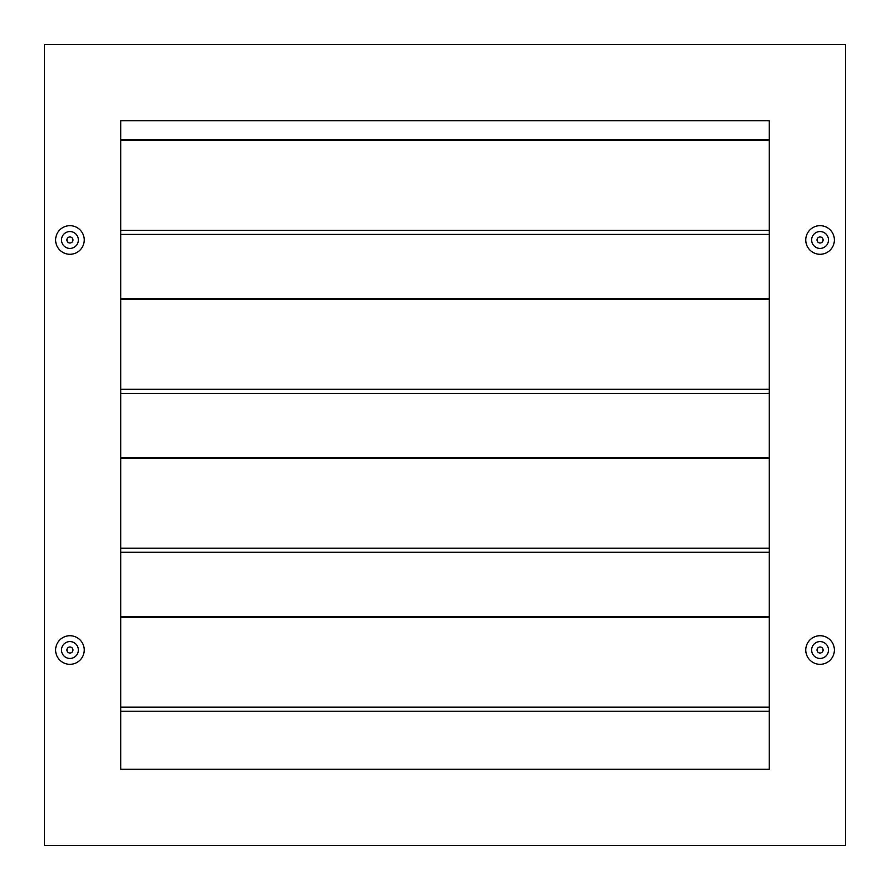 <?xml version="1.0" encoding="UTF-8"?>
<svg xmlns="http://www.w3.org/2000/svg" width="890" height="890" viewBox="0 0 890 890"><rect width="100%" height="100%" fill="white"/><g stroke="black" fill="none" stroke-linecap="round" stroke-linejoin="round"><path stroke-width="1.33" d="M817.053 650.023A3.015 3.015 0 0 0 820.068 653.038A3.015 3.015 0 0 0 823.094 650.023A3.015 3.015 0 0 0 820.068 646.997A3.015 3.015 0 0 0 817.053 650.023M817.053 239.977A3.015 3.015 0 0 0 820.068 243.003A3.015 3.015 0 0 0 823.094 239.977A3.015 3.015 0 0 0 820.068 236.963A3.015 3.015 0 0 0 817.053 239.977M66.906 239.977A3.015 3.015 0 0 0 69.932 243.003A3.015 3.015 0 0 0 72.947 239.977A3.015 3.015 0 0 0 69.932 236.963A3.015 3.015 0 0 0 66.906 239.977M66.906 650.023A3.015 3.015 0 0 0 69.932 653.038A3.015 3.015 0 0 0 72.947 650.023A3.015 3.015 0 0 0 69.932 646.997A3.015 3.015 0 0 0 66.906 650.023M820.068 225.682A14.307 14.307 0 0 0 805.773 239.977A14.307 14.307 0 0 0 820.068 254.284A14.307 14.307 0 0 0 834.375 239.977A14.307 14.307 0 0 0 820.068 225.682M820.068 231.556A8.422 8.422 0 0 0 811.647 239.977A8.422 8.422 0 0 0 820.068 248.41A8.422 8.422 0 0 0 828.49 239.977A8.422 8.422 0 0 0 820.068 231.556M69.932 225.682A14.307 14.307 0 0 0 55.625 239.977A14.307 14.307 0 0 0 69.932 254.284A14.307 14.307 0 0 0 84.227 239.977A14.307 14.307 0 0 0 69.932 225.682M69.932 231.556A8.422 8.422 0 0 0 61.51 239.977A8.422 8.422 0 0 0 69.932 248.41A8.422 8.422 0 0 0 78.353 239.977A8.422 8.422 0 0 0 69.932 231.556M69.932 635.716A14.307 14.307 0 0 0 55.625 650.023A14.307 14.307 0 0 0 69.932 664.318A14.307 14.307 0 0 0 84.227 650.023A14.307 14.307 0 0 0 69.932 635.716M69.932 641.59A8.422 8.422 0 0 0 61.51 650.023A8.422 8.422 0 0 0 69.932 658.444A8.422 8.422 0 0 0 78.353 650.023A8.422 8.422 0 0 0 69.932 641.59M820.068 635.716A14.307 14.307 0 0 0 805.773 650.023A14.307 14.307 0 0 0 820.068 664.318A14.307 14.307 0 0 0 834.375 650.023A14.307 14.307 0 0 0 820.068 635.716M820.068 641.59A8.422 8.422 0 0 0 811.647 650.023A8.422 8.422 0 0 0 820.068 658.444A8.422 8.422 0 0 0 828.49 650.023A8.422 8.422 0 0 0 820.068 641.59M769.216 769.216L769.216 120.784L120.784 120.784L120.784 769.216L769.216 769.216M44.5 845.5L845.5 845.5L845.5 44.5L44.5 44.5L44.5 845.5M769.216 617.237L120.784 617.237M769.216 458.305L120.784 458.305M769.216 299.374L120.784 299.374M769.216 140.442L120.784 140.442M769.216 230.354L120.784 230.354M769.216 389.275L120.784 389.275M769.216 548.207L120.784 548.207M769.216 707.138L120.784 707.138M769.216 616.536L120.784 616.536M769.216 457.605L120.784 457.605M769.216 298.673L120.784 298.673M769.216 139.752L120.784 139.752M769.216 234.415L120.784 234.415M769.216 393.347L120.784 393.347M769.216 552.278L120.784 552.278M769.216 711.21L120.784 711.21"/></g></svg>
